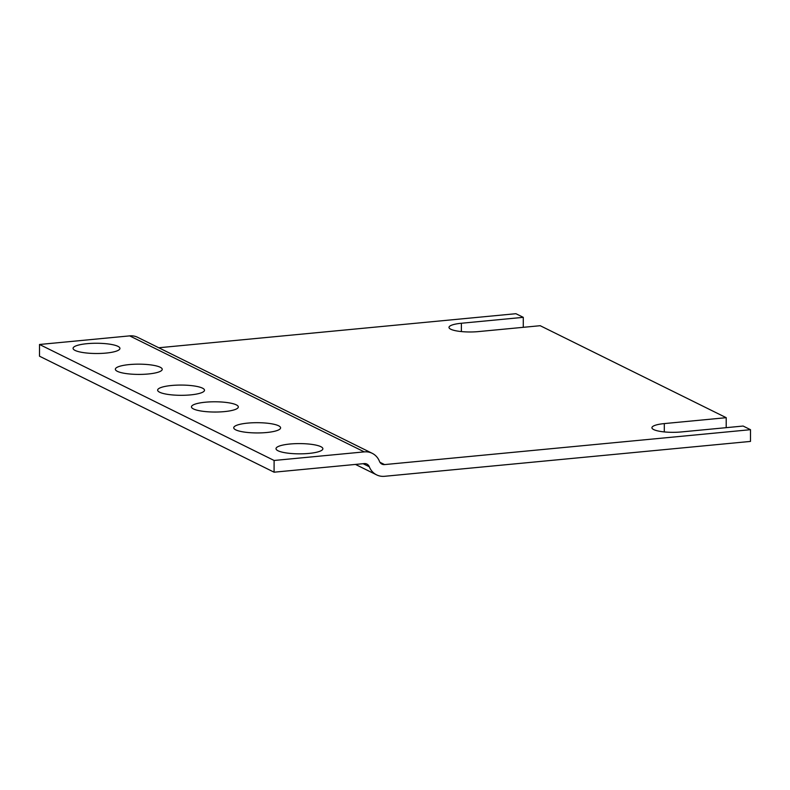 <?xml version="1.0" encoding="UTF-8"?>
<svg xmlns="http://www.w3.org/2000/svg" width="790" height="790" viewBox="0 0 790 790"><rect width="100%" height="100%" fill="white"/><g stroke="black" fill="none" stroke-linecap="round" stroke-linejoin="round"><path stroke-width="1.19" d="M384.562 476.301L750.48 441.413L750.5 429.691L384.582 464.589A6.004 5.352 -63.7 0 1 381.925 464.105A6.004 5.352 -63.7 0 1 379.496 461.409A18.012 16.067 116.3 0 0 372.209 453.312A18.012 16.067 116.3 0 0 364.259 451.88L274.11 460.471L274.081 472.193L364.239 463.592A6.004 5.352 -63.7 0 1 366.886 464.076A6.004 5.352 -63.7 0 1 369.315 466.772A18.012 16.067 116.3 0 0 376.603 474.869A18.012 16.067 116.3 0 0 384.562 476.301M461.38 331.573L461.39 323.248A20.846 4.562 -179.9 0 0 448.997 327.386A20.846 4.562 -179.9 0 0 478.306 331.603L540.202 325.707L726.217 417.683L726.198 427.657M726.217 417.683L664.321 423.588L664.301 431.923M750.5 429.691L743.123 426.047L681.227 431.952A20.846 4.562 -179.9 0 1 651.928 427.736A20.846 4.562 -179.9 0 1 664.321 423.588M274.081 472.193L39.5 356.201L39.52 344.479L129.669 335.878A18.012 16.067 -63.7 0 1 137.628 337.31L372.209 453.312M158.741 347.758L515.919 313.699L523.286 317.343L523.266 327.317M461.39 323.248L523.286 317.343M274.11 460.471L39.52 344.479M106.018 353.081A23.433 5.125 -179.9 0 1 73.075 348.341A23.433 5.125 -179.9 0 1 96.518 343.255A23.433 5.125 -179.9 0 1 119.942 348.42A23.433 5.125 -179.9 0 1 106.018 353.081M148.293 373.986A23.433 5.125 -179.9 0 1 115.35 369.246A23.433 5.125 -179.9 0 1 138.793 364.16A23.433 5.125 -179.9 0 1 162.227 369.325A23.433 5.125 -179.9 0 1 148.293 373.986M190.568 394.891A23.433 5.125 -179.9 0 1 157.635 390.151A23.433 5.125 -179.9 0 1 181.078 385.066A23.433 5.125 -179.9 0 1 204.501 390.23A23.433 5.125 -179.9 0 1 190.568 394.891M224.39 411.61A23.433 5.125 -179.9 0 1 191.457 406.87A23.433 5.125 -179.9 0 1 214.9 401.784A23.433 5.125 -179.9 0 1 238.323 406.949A23.433 5.125 -179.9 0 1 224.39 411.61M266.665 432.515A23.433 5.125 -179.9 0 1 233.731 427.775A23.433 5.125 -179.9 0 1 257.175 422.69A23.433 5.125 -179.9 0 1 280.598 427.854A23.433 5.125 -179.9 0 1 266.665 432.515M308.939 453.421A23.433 5.125 -179.9 0 1 276.006 448.681A23.433 5.125 -179.9 0 1 299.45 443.595A23.433 5.125 -179.9 0 1 322.873 448.76A23.433 5.125 -179.9 0 1 308.939 453.421M369.315 466.772L363.114 463.7M379.941 462.288L384.582 464.589M364.259 451.88L129.669 335.878M355.49 464.431L376.603 474.869"/></g></svg>

